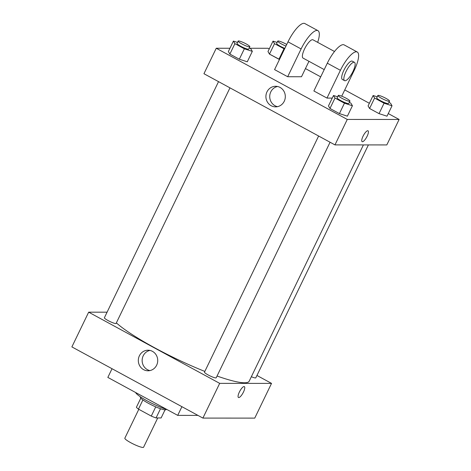 <?xml version="1.0" encoding="UTF-8"?>
<svg xmlns="http://www.w3.org/2000/svg" width="471" height="471" viewBox="0 0 471 471"><rect width="100%" height="100%" fill="white"/><g stroke="black" fill="none" stroke-linecap="round" stroke-linejoin="round"><path stroke-width="0.71" d="M138.804 409.305L124.844 438.177A10.403 1.572 25.8 0 0 132.115 443.423A10.403 1.572 25.8 0 0 142.948 447.45A10.403 1.572 25.8 0 0 143.584 447.232L157.738 417.948M155.736 406.873L151.279 416.087L138.468 409.122A13.977 2.114 25.8 0 1 136.402 407.268L140.805 398.154M165.033 409.864L161.123 417.948L156.054 417.942A13.977 2.114 25.8 0 1 151.279 416.087M160.505 408.74L156.054 417.942M166.245 409.317L166.122 409.576A14.307 2.167 -154.2 0 1 152.298 405.296A14.307 2.167 -154.2 0 1 140.358 397.118L140.482 396.865M142.913 399.932L138.468 409.122M135.63 392.514A20.812 3.15 25.8 0 0 147.447 401.027A20.812 3.15 25.8 0 0 166.981 409.546M112.033 368.716L107.835 377.412L177.708 415.375L197.932 415.387M181.912 406.685L177.708 415.375M256.948 375.464L271.531 383.388L254.746 418.118L202.901 418.089L71.88 346.903L88.666 312.173L107.082 312.185M330.071 142.242L216.201 377.795A6.506 0.983 -154.2 0 1 209.913 375.852A6.506 0.983 -154.2 0 1 204.491 372.131L318.626 136.025M368.399 144.921L255.812 377.819A6.506 0.983 -154.2 0 1 251.355 376.706M271.531 383.388L219.686 383.359L88.666 312.173M229.972 87.853L116.101 323.412A6.506 0.983 -154.2 0 1 109.82 321.463A6.506 0.983 -154.2 0 1 104.391 317.748L218.532 81.642M363.412 144.915L249.194 381.186A76.744 11.61 -154.2 0 1 217.054 376.029M204.832 371.419A76.744 11.61 -154.2 0 1 116.361 322.876M238.461 397.483A6.176 1.825 118.5 0 0 243.466 392.055A6.176 1.825 -61.5 0 1 238.461 397.483A6.176 1.825 -61.5 0 1 239.81 391.183A6.176 1.825 -61.5 0 1 244.361 386.626A6.176 1.825 -61.5 0 1 243.466 392.055A6.176 1.825 118.5 0 0 244.361 386.626M219.686 383.359L202.901 418.089M139.387 355.805A10.291 9.708 90 0 1 148.029 350.212A10.291 9.708 90 0 1 157.726 360.509A10.291 9.708 90 0 1 148.018 370.789A10.291 9.708 90 0 1 139.387 355.805M149.937 350.412A10.291 9.708 -90 0 0 143.208 355.811A10.291 9.708 -90 0 0 149.925 370.589M388.269 113.57L399.12 119.463L386.809 144.927L334.963 144.897L203.943 73.717L216.254 48.248L229.954 48.254M349.364 102.331L350.936 103.19L352.426 105.757L344.454 103.184L334.999 98.045L333.515 95.478L337.589 96.796M338.231 95.472L337.112 97.785A6.506 0.983 25.8 0 0 341.658 101.065A6.506 0.983 25.8 0 0 348.428 103.585A6.506 0.983 25.8 0 0 348.823 103.449L349.941 101.135A6.506 0.983 25.8 0 0 344.513 97.415A6.506 0.983 25.8 0 0 338.231 95.472A6.506 0.983 25.8 0 0 342.776 98.751A6.506 0.983 25.8 0 0 349.547 101.271A6.506 0.983 25.8 0 0 349.941 101.135M333.515 95.478L328.475 105.898L329.965 108.465L328.475 105.898M352.426 105.757L347.386 116.172L339.42 113.599L329.965 108.465L334.999 98.045M344.454 103.184L339.42 113.599L329.965 108.465M249.265 47.948L250.837 48.801L252.326 51.368L244.355 48.801L234.899 43.662L233.416 41.095L237.496 42.414M238.132 41.089L237.013 43.403A6.506 0.983 25.8 0 0 241.558 46.682A6.506 0.983 25.8 0 0 248.329 49.202A6.506 0.983 25.8 0 0 248.723 49.066L249.842 46.747A6.506 0.983 25.8 0 0 244.42 43.032A6.506 0.983 25.8 0 0 238.132 41.089A6.506 0.983 25.8 0 0 242.683 44.368A6.506 0.983 25.8 0 0 249.447 46.882A6.506 0.983 25.8 0 0 249.842 46.747M233.416 41.095L228.376 51.516L229.866 54.083L228.376 51.516M252.326 51.368L247.287 61.789L239.321 59.216L229.866 54.083L234.899 43.662M244.355 48.801L239.321 59.216L229.866 54.083M388.969 102.354L390.547 103.214L392.031 105.781L384.065 103.208L374.61 98.068L373.12 95.507L377.2 96.82M377.842 95.495L376.723 97.809A6.506 0.983 25.8 0 0 381.269 101.088A6.506 0.983 25.8 0 0 388.039 103.608A6.506 0.983 25.8 0 0 388.434 103.473L389.552 101.159A6.506 0.983 25.8 0 0 384.124 97.438A6.506 0.983 25.8 0 0 377.842 95.495A6.506 0.983 25.8 0 0 382.387 98.775A6.506 0.983 25.8 0 0 389.158 101.294A6.506 0.983 25.8 0 0 389.552 101.159M373.12 95.507L368.087 105.922L369.576 108.489L368.087 105.922M392.031 105.781L386.997 116.196L379.031 113.629L369.576 108.489L374.61 98.068M384.065 103.208L379.031 113.629L369.576 108.489M284.531 49.008L274.511 43.685L273.027 41.118L277.107 42.437M286.721 44.486A6.506 0.983 25.8 0 0 277.743 41.112L276.624 43.426A6.506 0.983 25.8 0 0 284.843 48.366M273.027 41.118L267.987 51.539L269.477 54.106L267.987 51.539M283.966 48.825L278.932 59.24L279.497 59.423L269.477 54.106L274.511 43.685M277.743 41.112A6.506 0.983 25.8 0 0 285.962 46.052M367.133 136.231A6.176 1.825 118.5 0 0 368.034 130.803A6.176 1.825 -61.5 0 1 367.133 136.237A6.176 1.825 -61.5 0 1 362.134 141.659A6.176 1.825 118.5 0 0 367.133 136.231M362.134 141.659A6.176 1.825 -61.5 0 1 363.477 135.36A6.176 1.825 -61.5 0 1 368.034 130.803M399.12 119.463L347.274 119.434L334.963 144.897L203.943 73.717M386.809 144.927L334.963 144.897M266.975 91.88A10.291 9.708 90 0 1 275.617 86.281A10.291 9.708 90 0 1 285.314 96.579A10.291 9.708 90 0 1 275.606 106.864A10.291 9.708 90 0 1 266.975 91.88M347.274 119.434L216.254 48.248M277.525 86.487A10.291 9.708 -90 0 0 270.796 91.88A10.291 9.708 -90 0 0 277.513 106.664M249.854 48.266L268.099 48.277L269.259 48.907M305.449 68.572L320.698 76.855M344.754 89.926L369.358 103.29M278.932 59.24L269.477 54.106M247.287 61.789L239.321 59.216M347.386 116.172L339.42 113.599M386.997 116.196L379.031 113.629M308.958 61.312L301.499 76.744L287.675 76.732L274.569 69.614L287.999 41.831A20.812 6.152 -61.5 0 1 304.849 23.55L317.954 30.668A20.812 6.152 -61.5 0 1 317.666 42.355M332.249 98.092L326.98 98.086L340.409 70.309A20.812 6.152 -61.5 0 1 357.259 52.022A20.812 6.152 -61.5 0 1 354.233 70.314L341.722 96.196M357.259 52.022L344.154 44.904A20.812 6.152 118.5 0 0 327.31 63.191L313.874 90.968L326.98 98.086M324.207 69.596L303.047 58.098A10.403 3.079 -61.5 0 1 304.925 48.219A10.403 3.079 -61.5 0 1 312.491 39.694A10.403 3.079 -61.5 0 1 312.985 39.811L334.504 51.504M287.999 41.831L301.104 48.949L287.675 76.732M301.104 48.949A20.812 6.152 -61.5 0 1 317.954 30.668M344.537 80.641L342.352 79.452A10.403 3.079 -61.5 0 1 344.23 69.573A10.403 3.079 -61.5 0 1 351.796 61.047A10.403 3.079 -61.5 0 1 352.29 61.165L354.475 62.355A10.403 3.079 -61.5 0 1 352.208 72.964A10.403 3.079 -61.5 0 1 344.537 80.641A10.403 3.079 -61.5 0 1 346.415 70.756A10.403 3.079 -61.5 0 1 353.98 62.237A10.403 3.079 -61.5 0 1 354.475 62.355M327.31 63.191L340.409 70.309"/></g></svg>
